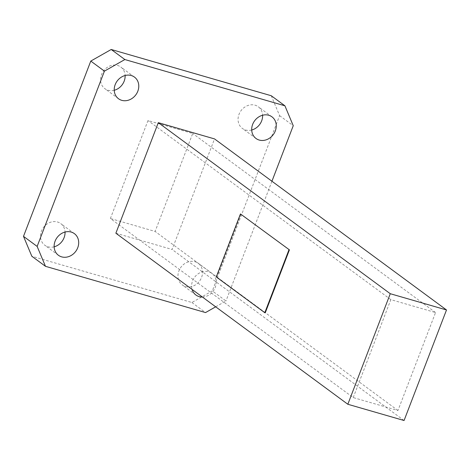 <?xml version="1.0" encoding="UTF-8"?>
<svg xmlns="http://www.w3.org/2000/svg" width="470" height="470" viewBox="0 0 470 470"><rect width="100%" height="100%" fill="white"/><g stroke="black" fill="none" stroke-linecap="round" stroke-linejoin="round"><path stroke-width="0.35" stroke-dasharray="2.35 1.76" d="M251.714 130.014A13.442 11.603 -53.6 0 1 245.581 129.996A13.442 11.603 -53.6 0 1 242.361 128.416A13.442 11.603 -53.6 0 1 239.882 112.453A13.442 11.603 -53.6 0 1 255.098 105.198A13.442 11.603 -53.6 0 1 258.318 106.778A13.442 11.603 -53.6 0 1 262.607 115.238M195.009 261.731A13.442 11.603 -53.6 0 1 198.228 263.317A13.442 11.603 -53.6 0 1 200.708 279.274A13.442 11.603 -53.6 0 1 185.491 286.536A13.442 11.603 -53.6 0 1 182.272 284.949A13.442 11.603 -53.6 0 1 179.793 268.993A13.442 11.603 -53.6 0 1 195.009 261.731M202.394 297.017A13.442 11.603 126.4 0 0 215.137 287.675A13.442 11.603 126.4 0 0 211.87 273.375A13.442 11.603 126.4 0 0 208.657 271.795A13.442 11.603 126.4 0 0 195.737 275.89A13.442 11.603 126.4 0 0 192.089 289.42M54.138 246.821A13.442 11.603 -53.6 0 1 48.005 246.803A13.442 11.603 -53.6 0 1 44.791 245.217A13.442 11.603 -53.6 0 1 42.312 229.26A13.442 11.603 -53.6 0 1 57.528 221.999A13.442 11.603 -53.6 0 1 60.742 223.585A13.442 11.603 -53.6 0 1 65.036 232.045M114.228 90.281A13.442 11.603 -53.6 0 1 108.094 90.263A13.442 11.603 -53.6 0 1 104.881 88.683A13.442 11.603 -53.6 0 1 102.401 72.721A13.442 11.603 -53.6 0 1 117.617 65.465A13.442 11.603 -53.6 0 1 120.831 67.046A13.442 11.603 -53.6 0 1 125.126 75.506M240.899 214.073L216.717 277.071L265.239 312.85M353.228 397.585L390.834 299.631L435.555 312.556L397.955 410.51L353.228 397.585L110.391 218.515L147.991 120.561L192.718 133.486L155.118 231.44L110.391 218.515M397.955 410.51L155.118 231.44M435.555 312.556L192.718 133.486M390.834 299.631L147.991 120.561M215.683 306.822L225.97 300.982L212.322 290.924L191.895 302.515L31.837 256.256M271.936 181.238L225.97 300.982M115.867 233.214L172.096 249.464L214.532 138.909M191.895 302.515L205.543 312.573M271.272 95.739L279.603 115.644L212.322 290.924M279.603 115.644L293.251 125.707M404.065 420.515L172.096 249.464M216.282 276.942L216.717 277.071M271.96 116.842L258.318 106.778M211.87 273.375L198.228 263.317M74.389 233.643L60.742 223.585M134.479 77.109L120.831 67.046M118.522 98.741L104.881 88.683M58.433 255.28L44.791 245.217M195.92 295.013L182.272 284.949M256.003 138.474L242.361 128.416"/><path stroke-width="0.7" d="M262.607 115.238A13.442 11.603 -53.6 0 1 251.714 130.014M259.223 140.06A13.442 11.603 126.4 0 0 274.439 132.798A13.442 11.603 126.4 0 0 271.96 116.842A13.442 11.603 126.4 0 0 268.746 115.256A13.442 11.603 126.4 0 0 253.524 122.517A13.442 11.603 126.4 0 0 256.003 138.474A13.442 11.603 126.4 0 0 259.223 140.06M192.089 289.42A13.442 11.603 126.4 0 0 195.92 295.013A13.442 11.603 126.4 0 0 199.133 296.594A13.442 11.603 126.4 0 0 202.394 297.017M65.036 232.045A13.442 11.603 -53.6 0 1 54.138 246.821M61.652 256.861A13.442 11.603 126.4 0 0 76.869 249.605A13.442 11.603 126.4 0 0 74.389 233.643A13.442 11.603 126.4 0 0 71.17 232.062A13.442 11.603 126.4 0 0 55.953 239.324A13.442 11.603 126.4 0 0 58.433 255.28A13.442 11.603 126.4 0 0 61.652 256.861M125.126 75.506A13.442 11.603 -53.6 0 1 114.228 90.281M121.742 100.327A13.442 11.603 126.4 0 0 136.958 93.066A13.442 11.603 126.4 0 0 134.479 77.109A13.442 11.603 126.4 0 0 131.259 75.523A13.442 11.603 126.4 0 0 116.043 82.785A13.442 11.603 126.4 0 0 118.522 98.741A13.442 11.603 126.4 0 0 121.742 100.327M446.5 309.965L390.27 293.715L158.302 122.658L115.867 233.214L347.835 404.265L404.065 420.515L446.5 309.965L214.532 138.909L158.302 122.658M390.27 293.715L347.835 404.265M289.42 249.858L240.464 213.95L216.282 276.942L264.804 312.726L265.239 312.85L289.42 249.858L240.464 213.95M124.856 59.543L284.914 105.803L271.272 95.739L111.208 49.485L124.856 59.543L104.428 71.135L90.781 61.076L111.208 49.485M37.142 246.415L45.478 266.32L31.837 256.256L23.5 236.351L37.142 246.415L104.428 71.135M215.683 306.822L205.543 312.573L45.478 266.32M284.914 105.803L293.251 125.707L271.936 181.238M23.5 236.351L90.781 61.076M264.804 312.726L288.985 249.734"/></g></svg>
